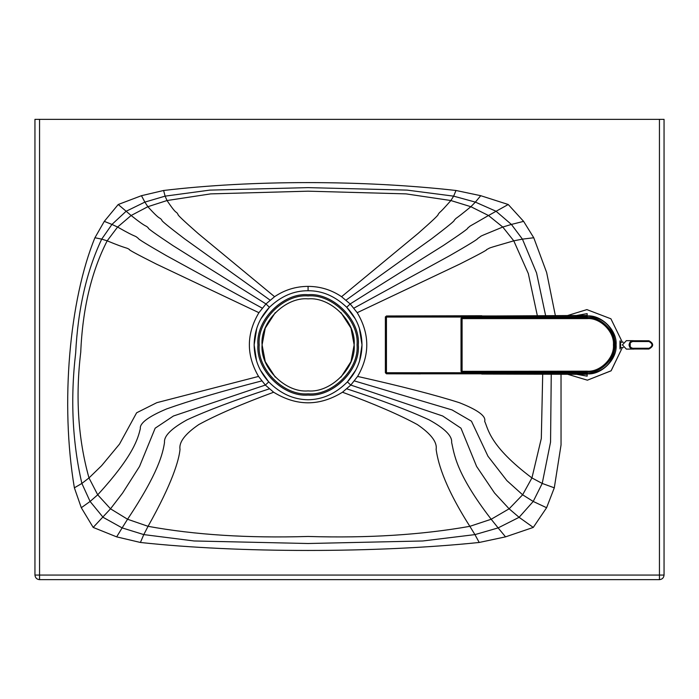 <?xml version="1.0" encoding="UTF-8"?>
<svg xmlns="http://www.w3.org/2000/svg" width="699" height="699" viewBox="0 0 699 699"><rect width="100%" height="100%" fill="white"/><g stroke="black" fill="none" stroke-linecap="round" stroke-linejoin="round"><path stroke-width="1.05" d="M340.981 312.645L350.994 328.137L354.148 344.887L350.994 361.636L340.981 377.119M275.266 377.119L265.244 361.636L262.09 344.887L265.244 328.137L275.266 312.645M354.148 344.887C356.21 367.657 330.898 392.969 308.119 390.916C285.349 392.969 260.028 367.657 262.09 344.887C260.028 322.108 285.349 296.795 308.119 298.849C330.898 296.795 356.21 322.108 354.148 344.887M257.948 344.887C255.703 320.063 283.296 292.47 308.119 294.716C332.942 292.47 360.535 320.063 358.29 344.887C360.535 369.701 332.942 397.294 308.119 395.057C283.296 397.294 255.703 369.701 257.948 344.887M357.058 344.887C359.251 369.098 332.331 396.01 308.119 393.825C283.908 396.01 256.996 369.098 259.18 344.887C256.996 320.666 283.908 293.755 308.119 295.939C332.331 293.755 359.251 320.666 357.058 344.887M614.5 341.759L615.076 344.895L614.5 348.023M614.5 346.896L614.5 342.894M629.703 342.615L630.332 344.895L629.703 347.167M633.311 349.116L634.028 349.054L633.976 348.294L634.028 349.054C631.241 349.334 629.581 347.945 629.03 344.895L629.816 344.895C630.131 347.281 631.512 348.408 633.976 348.294L634.43 348.259L634.028 349.054L626.365 349.116L622.398 344.895L626.365 340.675L633.311 340.675M629.03 344.895C629.668 341.794 631.337 340.404 634.028 340.736L633.976 341.488L634.028 340.736L648.899 340.78C653.914 343.524 653.914 346.267 648.899 349.011L634.351 349.011L648.917 349.028C653.88 346.18 653.88 343.427 648.917 340.762L634.028 340.736M629.816 344.895C630.105 342.545 631.485 341.409 633.976 341.488L634.351 340.78L634.43 341.531L648.978 341.531L648.899 340.78M648.978 341.531C652.98 343.768 652.98 346.014 648.978 348.259L648.899 349.011L648.978 348.259L634.43 348.259L634.028 349.054M34.95 119.346L664.05 119.346L664.05 575.059C663.753 577.828 662.224 579.366 659.445 579.654L39.555 579.654C36.776 579.366 35.247 577.828 34.95 575.059L34.95 119.346L34.95 575.059L39.555 575.059L39.555 119.346M555.347 315.546L546.653 272.523L533.756 237.747L523.612 221.365L508.234 204.501L480.729 195.694L456.001 190.486C362.632 179.975 251.902 179.975 163.618 190.486L141.46 195.694L118.227 204.501L104.291 221.365L94.924 237.747C69.428 299.871 60.131 403.541 74.374 487.823L81.302 507.727L93.185 527.422L116.654 536.867L140.412 542.468C238.167 553.11 376.377 553.11 479.208 542.468L505.543 536.858L533.267 527.422L546.601 507.727L554.298 487.823L561.044 444.94L561.026 374.262M542.704 374.218L541.314 438.465L531.93 477.933L522.625 494.796L509.125 508.811L519.104 517.312L533.267 527.422M355.389 319.032L346.721 307.28C356.7 317.844 361.794 330.382 362.003 344.895C361.811 359.076 356.936 371.422 347.394 381.916L350.802 385.07L342.493 392.226C319.548 406.337 296.594 406.337 273.65 392.226L265.34 385.07L258.543 376.429C246.179 355.127 246.31 333.886 258.927 312.689L265.969 303.943L274.576 296.699C284.703 289.867 295.869 286.424 308.076 286.38C320.282 286.424 331.44 289.867 341.566 296.699L350.173 303.943L357.215 312.689C369.832 333.886 369.963 355.127 357.6 376.429L350.802 385.07L442.703 416.001L460.973 428.181L476.604 466.434L494.551 493.022L509.125 508.811L491.187 519.252L469.85 526.33C421.488 534.892 367.569 538.265 308.076 536.465C248.328 538.274 194.986 534.892 148.057 526.321L127.559 519.243L110.512 508.811L93.185 527.422M260.386 370.129L268.748 381.916L265.34 385.07L173.448 416.001L155.169 428.181L139.538 466.434L122.613 493.022L110.512 508.811L97.711 494.805L88.991 477.933C78.105 438.876 75.352 396.953 80.743 352.156C82.578 308.818 91.386 271.701 107.174 240.832L117.589 227.053L131.132 215.502L118.227 204.501M355.756 370.129L347.394 381.916C335.738 393.624 322.632 399.575 308.076 399.767C293.519 399.575 280.404 393.624 268.748 381.916C259.207 371.422 254.331 359.076 254.139 344.895C254.357 330.382 259.443 317.844 269.421 307.28L265.969 303.943L172.906 245.576C155.379 233.894 147.209 228.049 148.406 228.031C144.824 224.3 148.511 229.368 131.132 215.502L147.856 206.703L167.026 200.534L210.644 193.885L308.076 191.177L406.058 193.885L450.881 200.534L470.864 206.712L488.487 215.502L508.234 204.501M359.618 360.789L362.003 344.895L359.373 328.294M256.769 328.294L254.139 344.895L256.524 360.789M308.076 286.38L308.076 290.749C293.982 290.627 281.103 296.14 269.421 307.28L260.762 319.032M482.205 316.044L586.059 315.45L583.429 315.467L587.151 315.45L587.151 315.948L575.041 317.023L386.451 317.058L386.451 315.983L385.376 317.058L385.376 372.724L386.451 373.799L385.376 372.724L575.041 372.759L587.151 373.843C601.446 375.136 617.392 359.242 616.099 344.895C617.4 330.601 601.507 314.655 587.151 315.948L386.451 315.983L385.376 317.058L386.451 315.983L420.361 315.896L386.451 315.983M622.337 347.578L611.083 370.828L587.405 380.186L567.614 374.28L587.405 380.177L611.153 370.767L622.337 347.578M567.588 315.52L586.898 309.605L610.909 318.796L622.337 342.204L610.909 318.796L586.898 309.605L567.605 315.511M576.526 315.485L587.151 313.624L587.151 315.45M619.943 344.895C619.917 339.452 620.162 339.452 620.686 344.895C620.153 350.382 619.908 350.382 619.943 344.895M620.109 341.06L620.476 342.204M620.476 347.578L620.1 348.731M481.698 374.044L587.151 374.332L587.151 376.158L576.509 374.297M583.534 374.323L578.449 374.297M587.151 374.332L587.151 373.843L386.451 373.808L420.44 373.895L386.451 373.808L386.451 317.058L385.411 316.804M587.003 372.445L462.091 372.41L461.017 371.335L462.091 372.41L461.017 371.169L461.017 318.613L462.091 317.547L587.151 317.547L587.151 316.315L579.593 317.329M578.824 372.453L587.151 372.244C600.686 373.467 615.723 358.421 614.5 344.895C615.723 331.361 600.686 316.324 587.151 317.547L587.151 318.613L462.091 318.613L462.091 372.244L587.151 372.244L587.151 371.169C600.153 372.34 614.604 357.897 613.425 344.895C614.604 331.894 600.153 317.442 587.151 318.613M581.105 372.453L587.099 372.436M578.903 317.329L588.689 316.166C604.906 318.185 613.809 327.761 615.408 344.895C613.809 362.021 604.906 371.597 588.689 373.624L578.894 372.453M614.945 342.798L614.386 339.906M615.05 344.895C614.421 338.456 614.281 338.456 614.631 344.895C614.281 351.326 614.421 351.326 615.05 344.895M614.386 349.876L614.945 346.984M579.567 372.453L587.151 373.476L587.151 372.453M585.989 372.453L462.091 372.41M578.711 317.337L491.712 317.381M461.017 318.456L462.091 317.381L461.017 318.613L462.091 318.613L462.091 317.381L484.529 317.381M581.472 317.329L587.151 317.329M580.948 317.337L584.565 317.329M587.151 371.169L461.017 371.335M614.194 345.175L614.718 345.219M659.445 119.346L659.445 575.059L39.555 575.059L39.555 579.654L533.625 579.654M551.249 374.236L550.559 442.03L542.214 483.446L554.298 487.823M533.756 237.747L522.433 239.137L536.57 272.977L545.604 315.572M357.6 376.429C401.209 386.206 435.119 394.952 459.33 402.676C477.801 409.946 486.251 416.158 484.669 421.314C488.225 428.758 489.291 445.892 531.93 477.933L542.214 483.446L533.215 501.454L546.601 507.727M354.402 380.92L452.061 409.929L471.458 421.191L487.989 456.272L506.88 480.615L522.625 494.796L533.215 501.454L519.104 517.312L498.125 527.902L505.543 536.858M346.826 388.845C381.436 400.178 408.836 410.496 429.037 419.811C444.809 428.504 452.34 436.036 451.624 442.415C454.21 453.301 455.294 472.673 491.187 519.252L498.125 527.902L474.936 534.613L479.208 542.468M342.493 392.226C374.603 404.083 399.548 414.865 417.338 424.564C431.082 433.948 437.347 442.214 436.124 449.352C437.635 459.636 442.091 482.738 469.85 526.33L474.936 534.613L422.834 540.974L308.076 543.507L194.112 540.974L143.784 534.595L140.412 542.468M273.65 392.226C241.539 404.083 216.594 414.865 198.804 424.564C185.06 433.948 178.795 442.214 180.019 449.352C179.075 459.627 172.609 482.747 148.057 526.321L143.784 534.595L122.124 527.894L116.654 536.867M269.316 388.845C234.707 400.178 207.306 410.496 187.105 419.811C171.334 428.504 163.802 436.036 164.518 442.415C162.876 453.293 158.551 472.681 127.559 519.243L122.124 527.894L103.103 517.321L90.092 501.454L81.302 507.727M261.741 380.92C221.81 391.23 190.119 400.562 166.668 408.906C148.31 416.648 139.538 423.245 140.333 428.697C137.983 437.958 134.278 454.874 97.711 494.805L90.092 501.454L81.879 483.437L74.374 487.823M258.543 376.429L156.812 402.676L136.628 412.786L119.494 444.118L101.6 465.691L88.991 477.933L81.879 483.437C72.381 442.231 70.302 398.797 75.658 353.117C77.93 309.133 86.615 271.142 101.705 239.128L94.924 237.747M258.927 312.689L156.331 264.065C137.118 254.375 128.188 249.552 129.525 249.587C125.794 247.079 128.284 249.578 107.174 240.832L101.705 239.128L111.945 224.431L104.291 221.365M262.239 308.145L166.423 255.677C147.288 244.676 137.913 238.918 138.297 238.403C133.614 234.471 138.594 239.067 117.589 227.053L111.945 224.431L126.108 211.281L144.868 202.107L141.46 195.694M270.085 300.124L184.562 238.813C168.398 226.511 160.857 220.334 161.958 220.29C158.909 216.157 161.722 222.011 147.856 206.703L144.868 202.107L165.104 196.139L163.618 190.486M274.576 296.699L198.315 233.658C183.846 220.945 177.092 214.549 178.07 214.471C175.58 210.224 177.45 216.061 167.026 200.534L165.104 196.139L209.857 190.111L308.076 187.629L407.089 190.111L453.642 196.148L456.001 190.486M341.566 296.699L417.827 233.658C432.297 220.945 439.051 214.549 438.081 214.471C441.13 210.224 437.251 216.052 450.881 200.534L453.642 196.148L475.381 202.116L480.729 195.694M346.057 300.124L431.58 238.813C447.744 226.511 455.285 220.334 454.184 220.29C458.09 216.157 452.262 222.002 470.864 206.712L475.381 202.116L496.089 211.273L511.397 224.431L523.612 221.365M357.215 312.689L459.811 264.065C479.025 254.375 487.954 249.552 486.618 249.587C492.026 247.079 483.717 249.569 513.774 240.832L522.433 239.137L511.397 224.431L502.773 227.044L513.774 240.832L528.313 273.562L537.321 315.59M659.445 579.654L659.445 575.059L664.05 575.059M308.076 290.749C322.16 290.627 335.039 296.14 346.721 307.28L350.173 303.943L443.236 245.576C460.763 233.894 468.933 228.049 467.736 228.031C472.524 224.3 464.652 229.377 488.487 215.502L502.773 227.044C473.73 239.067 484.119 234.462 477.845 238.403C478.23 238.918 468.863 244.676 449.719 255.677L353.904 308.145M420.44 315.896L481.786 315.738M483.891 373.816L483.891 372.75M422.056 373.808L422.056 372.733M422.056 315.974L422.056 317.049M483.891 315.965L483.891 317.04M580.021 317.023L575.041 317.023M580.808 372.768L575.041 372.759M462.091 317.381L484.433 317.381M614.5 340.535L614.002 340.133M614.5 349.255L614.002 349.649M619.952 347.578L623.307 347.578M619.952 342.204L623.307 342.204M494.665 372.41L581.577 372.453M484.486 317.381L486.478 317.381L484.486 317.381"/></g></svg>
